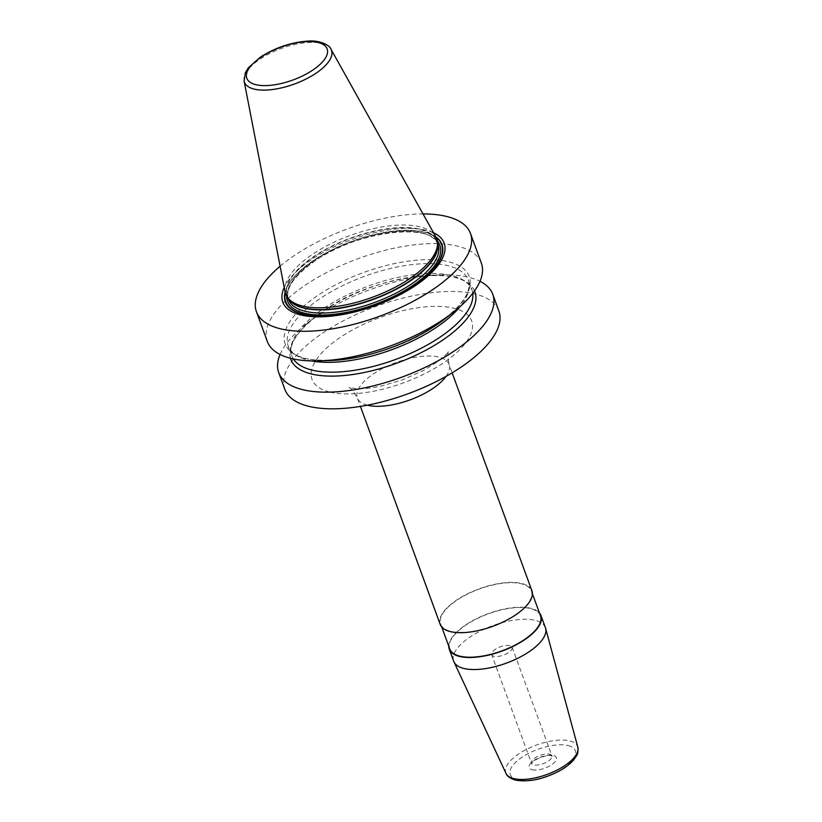 <?xml version="1.0" encoding="UTF-8"?>
<svg xmlns="http://www.w3.org/2000/svg" width="822" height="822" viewBox="0 0 822 822"><rect width="100%" height="100%" fill="white"/><g stroke="black" fill="none" stroke-linecap="round" stroke-linejoin="round"><path stroke-width="0.62" stroke-dasharray="4.11 3.08" d="M280.107 266.225A113.96 46.535 159.9 0 1 294.79 255.231A113.96 46.535 -20.1 0 1 423.011 213.936M267.304 341.449A113.96 46.535 159.9 0 1 305.65 284.905A113.96 46.535 159.9 0 1 413.199 244.956A113.96 46.535 159.9 0 1 481.343 263.122M284.823 389.309A113.96 46.535 159.9 0 1 323.159 332.766A113.96 46.535 159.9 0 1 430.707 292.817A113.96 46.535 159.9 0 1 498.862 310.983M280.076 354.477A113.96 46.535 159.9 0 1 306.154 324.032A113.96 46.535 159.9 0 1 317.066 316.11A113.96 46.535 159.9 0 1 440.438 274.897A113.96 46.535 159.9 0 1 479.997 281.309M330.156 360.539A98.024 40.021 159.9 0 1 318.124 295.19A98.024 40.021 -20.1 0 1 444.846 261.016A98.024 40.021 -20.1 0 1 445.658 318.278M433.564 232.811A85.909 35.079 -20.1 0 0 311.692 259.505A85.909 35.079 -20.1 0 0 284.237 287.464M285.111 291.974A80.402 32.829 159.9 0 1 312.74 254.142A80.402 32.829 159.9 0 1 435.804 236.828M474.51 290.937A98.024 40.021 -20.1 0 0 429.916 275.247A98.024 40.021 -20.1 0 0 323.796 310.695A98.024 40.021 159.9 0 0 314.415 317.508L306.154 324.032M290.474 358.279A98.024 40.021 159.9 0 1 314.415 317.508M545.387 627.618A48.837 19.944 -20.1 0 0 535.358 620.384A48.837 19.944 159.9 0 0 480.695 630.823A48.837 19.944 159.9 0 0 453.652 661.186M448.74 646.174A48.837 19.944 159.9 0 1 479.503 617.24A48.837 19.944 159.9 0 1 530.95 608.342A48.837 19.944 159.9 0 1 539.448 612.976M440.171 624.34A48.837 19.944 159.9 0 1 467.215 593.967A48.837 19.944 159.9 0 1 521.867 583.528A48.837 19.944 159.9 0 1 531.906 590.771M540.475 615.76A48.293 19.718 -20.1 0 0 530.55 608.609A48.293 19.718 159.9 0 0 476.503 618.935A48.293 19.718 159.9 0 0 449.757 648.959M440.684 624.145A48.293 19.718 159.9 0 0 450.6 631.306A48.293 19.718 -20.1 0 0 504.646 620.98A48.293 19.718 -20.1 0 0 531.392 590.956A48.293 19.718 -20.1 0 0 521.477 583.795A48.293 19.718 159.9 0 0 467.42 594.121A48.293 19.718 159.9 0 0 440.684 624.145L441.702 626.929M509.887 645.63A10.85 4.429 -20.1 0 0 497.742 647.952A10.85 4.429 -20.1 0 0 491.731 654.702A10.85 4.429 -20.1 0 0 493.96 656.305A10.85 4.429 159.9 0 0 506.105 653.983A10.85 4.429 159.9 0 0 512.116 647.243A10.85 4.429 159.9 0 0 509.887 645.63M435.855 236.921A83.392 34.051 -20.1 0 0 313.418 260.471A83.392 34.051 159.9 0 0 285.131 292.077M285.316 292.838A83.012 33.897 159.9 0 1 313.665 260.574A83.012 33.897 -20.1 0 1 436.215 237.62M437.304 241A81.131 33.127 -20.1 0 0 314.795 260.862A81.131 33.127 159.9 0 0 286.662 296.125M438.064 244.607A79.683 32.541 -20.1 0 0 390.419 231.907A79.683 32.541 -20.1 0 0 315.216 259.834A79.683 32.541 159.9 0 0 288.409 299.372C285.1 288.635 294.019 275.781 315.155 260.821C357.313 230.602 433.718 222.197 438.064 244.607M288.481 298.746A79.683 32.541 159.9 0 1 287.279 296.269A79.683 32.541 159.9 0 1 314.086 256.731A79.683 32.541 -20.1 0 1 389.279 228.804A79.683 32.541 -20.1 0 1 436.934 241.504A79.683 32.541 -20.1 0 1 437.612 244.175M437.54 243.178L437.664 245.028A79.734 32.551 -20.1 0 0 393.368 228.002A79.734 32.551 -20.1 0 0 313.932 256.402A79.734 32.551 159.9 0 0 288.995 299.434L287.279 296.269L287.885 297.944M330.958 49.186A46.351 18.927 -20.1 0 0 260.009 59.174A46.351 18.927 159.9 0 0 244.083 80.977M293.403 358.957A95.866 39.148 159.9 0 1 291.81 355.762A95.866 39.148 159.9 0 1 324.053 308.188A95.866 39.148 -20.1 0 1 414.535 274.579A95.866 39.148 -20.1 0 1 471.869 289.868C468.314 264.592 374.822 273.634 323.889 310.644C298.499 328.964 287.803 343.997 291.81 355.762L288.203 345.918A95.866 39.148 159.9 0 1 320.457 298.345A95.866 39.148 -20.1 0 1 410.938 264.746A95.866 39.148 -20.1 0 1 468.263 280.025A95.866 39.148 -20.1 0 1 460.115 306.575M472.722 293.341A95.866 39.148 -20.1 0 0 471.869 289.868L468.263 280.025C472.27 291.789 461.574 306.822 436.184 325.142C385.261 362.153 291.759 371.195 288.203 345.918A95.866 39.148 159.9 0 0 311.569 360.93M329.458 391.96A85.015 34.719 159.9 0 1 340.606 337.174A85.015 34.719 159.9 0 1 454.217 308.332A85.015 34.719 -20.1 0 1 443.079 363.118A85.015 34.719 -20.1 0 1 329.458 391.96M367.372 405.184A48.837 19.944 -20.1 0 1 367.352 405.174A48.837 19.944 159.9 0 1 357.323 397.94A48.837 19.944 159.9 0 1 384.367 367.578A48.837 19.944 159.9 0 1 439.02 357.138A48.837 19.944 -20.1 0 1 449.048 364.372L452.151 372.849M446.058 376.384A48.837 19.944 -20.1 0 0 449.048 364.372C447.589 355.977 447.517 351.549 448.853 351.086C448.915 352.001 445.319 355.443 438.064 361.413L424.07 370.208L403.027 379.661L382.333 385.806C372.397 387.963 364.054 388.94 357.313 388.744L348.898 387.665C350.172 387.111 352.977 390.532 357.323 397.94L360.426 406.417M506.023 773.41A38.254 15.618 159.9 0 1 526.409 749.417A38.254 15.618 159.9 0 1 569.8 740.951A38.254 15.618 -20.1 0 1 577.825 747.136M568.197 745.575A34.647 14.149 159.9 0 1 563.656 767.902A34.647 14.149 159.9 0 1 517.367 779.657A34.647 14.149 159.9 0 1 521.908 757.329A34.647 14.149 159.9 0 1 568.197 745.575M532.163 769.731A14.467 5.908 -20.1 0 0 551.5 764.82A14.467 5.908 -20.1 0 0 553.401 755.5A14.467 5.908 -20.1 0 0 534.064 760.412A14.467 5.908 -20.1 0 0 532.163 769.731M512.116 647.243L552.086 756.178L551.377 755.901C547.483 753.969 532.368 759.97 531.515 763.71L531.454 763.248A10.85 4.429 159.9 0 0 533.683 764.85A10.85 4.429 -20.1 0 0 545.829 762.528A10.85 4.429 -20.1 0 0 551.839 755.788A10.85 4.429 -20.1 0 0 549.61 754.175A10.85 4.429 159.9 0 0 537.465 756.497A10.85 4.429 159.9 0 0 531.454 763.248L491.731 654.702M429.916 275.247L440.438 274.897M531.392 590.956L532.409 593.741"/><path stroke-width="1.23" d="M423.011 213.936A113.96 46.535 -20.1 0 1 470.482 233.448A113.96 46.535 -20.1 0 1 432.146 290.002A113.96 46.535 159.9 0 1 324.598 329.941A113.96 46.535 159.9 0 1 256.443 311.774A113.96 46.535 159.9 0 1 280.107 266.225M470.482 233.448L481.343 263.122A113.96 46.535 159.9 0 1 453.919 311.743A113.96 46.535 159.9 0 1 443.007 319.676A113.96 46.535 159.9 0 1 319.635 360.889A113.96 46.535 159.9 0 1 267.304 341.449L256.443 311.774M479.997 281.309A113.96 46.535 159.9 0 1 492.768 294.327L498.862 310.983A113.96 46.535 159.9 0 1 460.515 367.526A113.96 46.535 159.9 0 1 352.967 407.476A113.96 46.535 159.9 0 1 284.823 389.309L278.73 372.654A113.96 46.535 159.9 0 1 280.076 354.477M492.768 294.327A113.96 46.535 159.9 0 1 454.422 350.881A113.96 46.535 159.9 0 1 346.874 390.82A113.96 46.535 159.9 0 1 278.73 372.654M453.919 311.743L445.658 318.278A98.024 40.021 -20.1 0 1 436.277 325.091A98.024 40.021 159.9 0 1 330.156 360.539L319.635 360.889M284.237 287.464A85.909 35.079 -20.1 0 0 320.025 316.84A85.909 35.079 -20.1 0 0 415.244 285.717A85.909 35.079 -20.1 0 0 433.564 232.811M409.654 278.679A80.402 32.829 159.9 0 1 287.587 297.543A80.402 32.829 159.9 0 1 285.111 291.974L244.083 80.977A46.351 18.927 159.9 0 0 270.808 89.711A46.351 18.927 159.9 0 0 315.884 73.312A46.351 18.927 -20.1 0 0 330.958 49.186L435.804 236.828A80.402 32.829 159.9 0 1 437.51 242.675A80.402 32.829 159.9 0 1 409.654 278.679M290.474 358.279A98.024 40.021 159.9 0 0 348.24 375.099A98.024 40.021 159.9 0 0 441.948 340.596A98.024 40.021 -20.1 0 0 474.51 290.937M545.603 628.285L577.825 747.136A38.254 15.618 -20.1 0 1 555.888 770.687A38.254 15.618 -20.1 0 1 513.668 778.568A38.254 15.618 159.9 0 1 506.023 773.41L453.929 661.833A48.837 19.944 159.9 0 0 463.68 668.42A48.837 19.944 -20.1 0 0 517.593 658.35A48.837 19.944 -20.1 0 0 545.603 628.285A48.837 19.944 -20.1 0 0 545.387 627.618L540.979 615.575A48.837 19.944 159.9 0 1 513.935 645.938A48.837 19.944 159.9 0 1 459.282 656.377A48.837 19.944 159.9 0 1 449.254 649.144A48.837 19.944 159.9 0 1 448.74 646.174M539.448 612.976A48.837 19.944 159.9 0 1 540.979 615.575M452.151 372.849L531.906 590.771A48.837 19.944 159.9 0 1 504.862 621.134A48.837 19.944 159.9 0 1 450.199 631.573A48.837 19.944 159.9 0 1 440.171 624.34L360.426 406.417M441.702 626.929L449.757 648.959A48.293 19.718 159.9 0 0 459.683 656.11A48.293 19.718 -20.1 0 0 513.729 645.794A48.293 19.718 -20.1 0 0 540.475 615.76L532.409 593.741M453.929 661.833A48.837 19.944 159.9 0 1 453.652 661.186L449.254 649.144M285.131 292.077A83.392 34.051 159.9 0 0 325.368 315.997A83.392 34.051 159.9 0 0 413.939 285.912A83.392 34.051 -20.1 0 0 435.855 236.921M436.215 237.62A83.012 33.897 -20.1 0 1 413.723 285.902A83.012 33.897 159.9 0 1 326.283 315.812A83.012 33.897 159.9 0 1 285.316 292.838M286.662 296.125A81.131 33.127 159.9 0 0 330.691 314.6A81.131 33.127 159.9 0 0 412.582 285.614A81.131 33.127 -20.1 0 0 437.304 241M287.885 297.944L288.409 299.372A79.683 32.541 159.9 0 0 336.064 312.083A79.683 32.541 159.9 0 0 411.257 284.145A79.683 32.541 -20.1 0 0 438.064 244.607L437.54 243.178M437.612 244.175A79.683 32.541 -20.1 0 1 410.127 281.042A79.683 32.541 159.9 0 1 288.481 298.746M287.587 297.543L288.995 299.434A79.734 32.551 159.9 0 0 410.034 280.734A79.734 32.551 -20.1 0 0 437.664 245.028L437.51 242.675M312.75 70.117A42.775 17.468 159.9 0 1 255.591 84.625A42.775 17.468 159.9 0 1 261.201 57.067A42.775 17.468 -20.1 0 1 318.361 42.549A42.775 17.468 -20.1 0 1 312.75 70.117M472.722 293.341A95.866 39.148 -20.1 0 1 439.616 337.441A95.866 39.148 159.9 0 1 293.403 358.957M311.569 360.93A95.866 39.148 159.9 0 0 436.02 327.598A95.866 39.148 -20.1 0 0 460.115 306.575M367.372 405.184A48.837 19.944 -20.1 0 0 446.058 376.384M330.958 49.186C330.413 45.888 320.395 39.929 307.983 41.1C291.204 42.261 275.319 47.614 260.317 57.16L248.265 67.907L245.388 72.552L244.083 80.977M577.825 747.136C578.544 755.819 576.284 755.305 574.126 759.374C570.581 763.679 565.495 767.625 558.857 771.221C542.684 779.441 528.176 782.39 515.343 780.057C509.938 778.29 506.835 776.081 506.023 773.41"/></g></svg>

